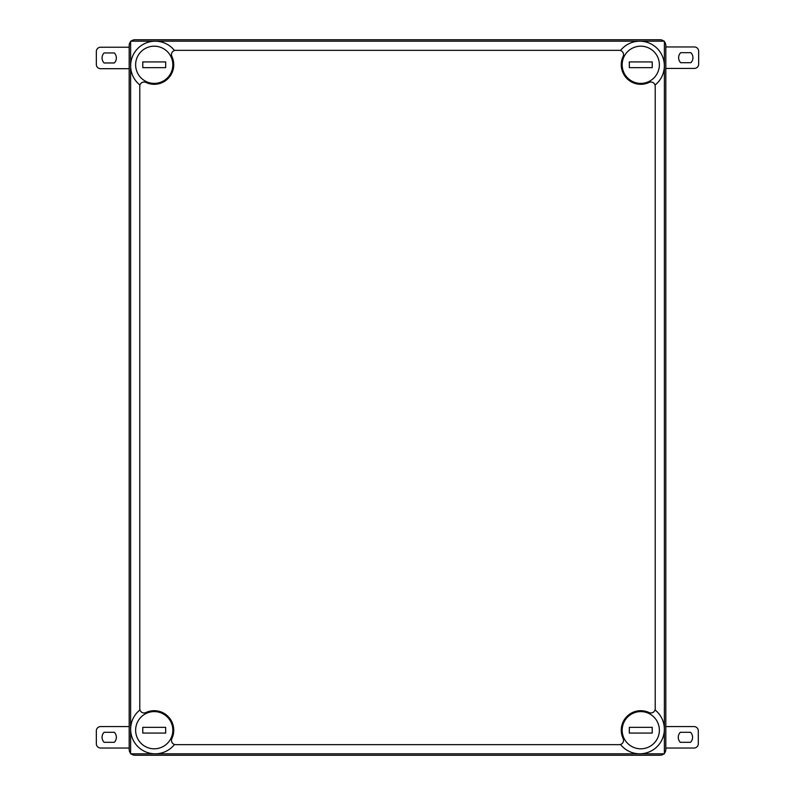 <?xml version="1.0" encoding="UTF-8"?>
<svg xmlns="http://www.w3.org/2000/svg" width="795" height="795" viewBox="0 0 795 795"><rect width="100%" height="100%" fill="white"/><g stroke="black" fill="none" stroke-linecap="round" stroke-linejoin="round"><path stroke-width="1.19" d="M130.619 41.688A5.724 5.724 0 0 0 129.188 45.474L129.188 749.526A5.724 5.724 0 0 0 130.619 753.312M131.125 753.819A5.724 5.724 0 0 0 134.911 755.25L660.089 755.25A5.724 5.724 0 0 0 663.875 753.819M664.381 753.312A5.724 5.724 0 0 0 665.812 749.526L665.812 45.474A5.724 5.724 0 0 0 664.381 41.688M663.875 41.181A5.724 5.724 0 0 0 660.089 39.75L134.911 39.75A5.724 5.724 0 0 0 131.125 41.181M629.322 727.346L652.218 727.346L652.218 733.069L629.322 733.069L629.322 727.346M640.77 711.605A18.603 18.603 0 0 0 624.661 739.509A18.603 18.603 0 0 0 656.879 739.509A18.603 18.603 0 0 0 640.77 711.605M154.23 711.605A18.603 18.603 0 0 0 138.121 739.509A18.603 18.603 0 0 0 170.339 739.509A18.603 18.603 0 0 0 154.23 711.605M165.678 733.069L142.782 733.069L142.782 727.346L165.678 727.346L165.678 733.069M640.77 46.189A18.603 18.603 0 0 0 624.661 74.094A18.603 18.603 0 0 0 656.879 74.094A18.603 18.603 0 0 0 640.77 46.189M652.218 67.654L629.322 67.654L629.322 61.931L652.218 61.931L652.218 67.654M154.23 46.189A18.603 18.603 0 0 0 138.121 74.094A18.603 18.603 0 0 0 170.339 74.094A18.603 18.603 0 0 0 154.23 46.189M165.678 67.654L142.782 67.654L142.782 61.931L165.678 61.931L165.678 67.654M139.781 84.916L139.781 86.327A4.293 4.293 0 0 1 145.902 82.441A19.517 19.517 0 0 0 171.879 56.465A4.293 4.293 0 0 1 175.765 50.343L174.353 50.343A24.585 24.585 0 0 0 137.843 48.406A24.585 24.585 0 0 0 139.781 84.916L139.781 710.084A24.585 24.585 0 0 0 137.843 746.594A24.585 24.585 0 0 0 174.353 744.657L620.647 744.657A24.585 24.585 0 0 0 657.157 746.594A24.585 24.585 0 0 0 655.219 710.084L655.219 708.673A4.293 4.293 0 0 1 649.098 712.558A19.517 19.517 0 0 0 623.121 738.535A4.293 4.293 0 0 1 619.235 744.657L620.647 744.657M655.219 84.916A24.585 24.585 0 0 0 657.157 48.406A24.585 24.585 0 0 0 620.647 50.343L619.235 50.343A4.293 4.293 0 0 1 623.121 56.465A19.517 19.517 0 0 0 649.098 82.441A4.293 4.293 0 0 1 655.219 86.327L655.219 710.084M139.781 86.327L139.781 708.673A4.293 4.293 0 0 0 145.902 712.558A19.517 19.517 0 0 1 171.879 738.535A4.293 4.293 0 0 0 175.765 744.657L619.235 744.657M139.781 708.673L139.781 710.084M655.219 86.327L655.219 708.673M174.353 50.343L620.647 50.343M664.381 753.819L664.381 41.181L130.619 41.181L130.619 753.819L664.381 753.819M175.765 50.343L619.235 50.343M174.353 744.657L175.765 744.657M104.105 742.311A7.155 7.155 0 0 1 104.105 732.294L114.321 732.294A7.155 7.155 0 0 1 114.321 742.311L104.105 742.311M129.188 748.035L100.627 748.035A4.293 4.293 0 0 1 96.334 743.742L96.334 730.863A4.293 4.293 0 0 1 100.627 726.57L129.188 726.57M690.527 732.294A7.155 7.155 0 0 1 690.527 742.311L680.311 742.311A7.155 7.155 0 0 1 680.311 732.294L690.527 732.294M665.812 726.57L694.005 726.57A4.293 4.293 0 0 1 698.298 730.863L698.298 743.742A4.293 4.293 0 0 1 694.005 748.035L665.812 748.035M104.105 62.974A7.155 7.155 0 0 1 104.105 52.957L114.321 52.957A7.155 7.155 0 0 1 114.321 62.974L104.105 62.974M129.188 68.698L100.627 68.698A4.293 4.293 0 0 1 96.334 64.405L96.334 51.526A4.293 4.293 0 0 1 100.627 47.233L129.188 47.233M690.895 52.689A7.155 7.155 0 0 1 690.895 62.706L680.679 62.706A7.155 7.155 0 0 1 680.679 52.689L690.895 52.689M665.812 46.965L694.373 46.965A4.293 4.293 0 0 1 698.666 51.258L698.666 64.137A4.293 4.293 0 0 1 694.373 68.43L665.812 68.43"/></g></svg>
